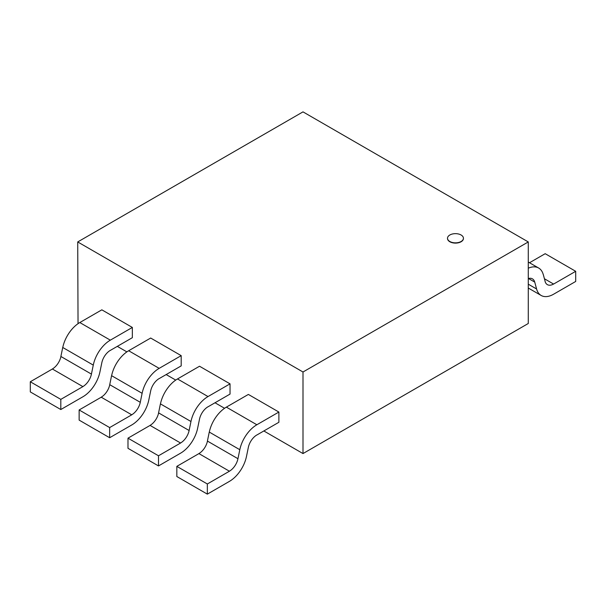 <?xml version="1.0" encoding="UTF-8"?>
<svg xmlns="http://www.w3.org/2000/svg" width="606" height="606" viewBox="0 0 606 606"><rect width="100%" height="100%" fill="white"/><g stroke="black" fill="none" stroke-linecap="round" stroke-linejoin="round"><path stroke-width="0.91" d="M461.098 234.999A7.961 4.598 0 0 0 452.424 233.999A7.961 4.598 0 0 0 447.508 238.249A7.961 4.598 0 0 0 455.47 242.847A7.961 4.598 0 0 0 463.431 238.249A7.961 4.598 0 0 0 461.098 234.999M463.431 238.378A7.961 4.598 180 0 1 463.431 238.506A7.961 4.598 180 0 1 455.47 243.104A7.961 4.598 180 0 1 447.508 238.506A7.961 4.598 180 0 1 447.508 238.378M77.719 241.938L303 372.001L528.28 241.938L303 111.868L77.719 241.938L78.038 323.687M303 372.001L303 453.568L263.852 430.964M224.568 408.285L215.009 402.763M175.725 380.083L166.158 374.561M126.881 351.881L117.314 346.359M528.28 241.938L528.28 323.498L303 453.568M545.12 281.328L543.279 274.48M528.477 278.495L534.75 282.108L536.575 288.941A24.967 14.415 120 0 0 541.12 295.448A24.967 14.415 120 0 0 553.604 294.213L575.7 281.457L575.7 271.306L553.604 284.062L544.43 278.76M529.508 262.746L545.188 253.694L575.7 271.306M543.234 274.526A24.967 14.415 120 0 0 538.666 268.034A24.967 14.415 120 0 0 528.28 268.2M528.28 278.548A12.484 7.211 -60 0 1 532.424 278.851A12.484 7.211 -60 0 1 534.719 282.138M553.604 284.017A12.484 7.211 -60 0 1 547.362 284.638A12.484 7.211 -60 0 1 545.074 281.366M110.33 350.397L132.343 337.686L132.343 327.445L101.838 309.833L79.818 322.543A24.967 14.415 -60 0 0 62.766 347.488L93.271 365.107L91.438 374.076A12.484 7.211 -60 0 1 82.901 386.575M132.343 327.445L110.33 340.155A24.967 14.415 120 0 0 93.279 365.1M91.392 374.084L60.88 356.472L62.721 347.503M30.3 381.765L52.396 369.009L82.901 386.62L60.812 399.377L30.3 381.765L30.3 391.915L60.812 409.535L82.901 396.778A24.967 14.415 120 0 0 99.952 371.834L101.793 362.888A12.484 7.211 -60 0 1 110.33 350.359M60.812 399.377L60.812 409.535M52.396 368.963A12.484 7.211 120 0 0 60.926 356.464M159.173 378.599L181.194 365.888L181.194 355.646L150.682 338.034L128.661 350.745A24.967 14.415 -60 0 0 111.618 375.69L142.115 393.302L140.281 402.278A12.484 7.211 -60 0 1 131.744 414.777M181.194 355.646L159.173 368.357A24.967 14.415 120 0 0 142.122 393.302M140.236 402.286L109.731 384.674L111.565 375.705M79.144 409.967L101.24 397.21L131.744 414.822L109.656 427.578L79.144 409.967L79.144 420.117L109.656 437.729L131.744 424.973A24.967 14.415 120 0 0 148.796 400.028L150.636 391.082A12.484 7.211 -60 0 1 159.173 378.553M109.656 427.578L109.656 437.729M101.24 397.165A12.484 7.211 120 0 0 109.769 384.659M208.017 406.8L230.038 394.089L230.038 383.848L199.525 366.236L177.505 378.947A24.967 14.415 -60 0 0 160.461 403.891M230.038 383.848L208.017 396.559A24.967 14.415 120 0 0 190.966 421.503L189.125 430.472A12.484 7.211 -60 0 1 180.588 442.978M189.08 430.487L158.575 412.868L160.408 403.899M127.987 438.168L150.083 425.412L180.588 443.024L158.499 455.78L127.987 438.168L127.987 448.319L158.499 465.931L180.588 453.174A24.967 14.415 120 0 0 197.639 428.23L199.48 419.284A12.484 7.211 -60 0 1 208.017 406.755M158.499 455.78L158.499 465.931M150.083 425.367A12.484 7.211 120 0 0 158.613 412.86M256.861 434.994L278.881 422.284L278.881 412.05L248.369 394.43L226.356 407.141A24.967 14.415 -60 0 0 209.305 432.086L239.802 449.705L237.969 458.674A12.484 7.211 -60 0 1 229.432 471.18M278.881 412.05L256.861 424.761A24.967 14.415 120 0 0 239.809 449.705M237.923 458.689L207.419 441.07L209.252 432.101M229.432 481.369A24.967 14.415 120 0 0 246.483 456.432L248.324 447.486A12.484 7.211 -60 0 1 256.861 434.957M207.343 483.982L176.831 466.362L198.927 453.606L229.432 471.226L207.343 483.982L207.343 494.132L229.432 481.376M176.831 466.362L176.831 476.513L207.343 494.132M198.927 453.561A12.484 7.211 120 0 0 207.457 441.062M536.552 288.964L528.28 284.191M110.33 340.155L79.818 322.543M159.173 368.357L128.661 350.745M208.017 396.559L177.505 378.947M160.454 403.891L190.958 421.503M256.861 424.761L226.356 407.141M538.666 268.034L528.28 262.042M541.12 295.448L528.28 288.032"/></g></svg>
